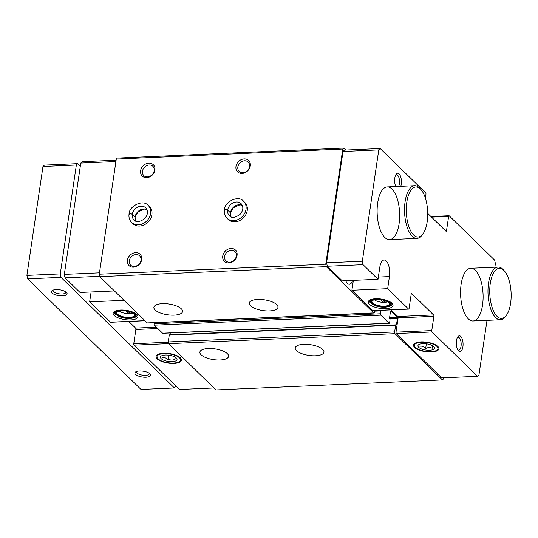 <?xml version="1.0" encoding="UTF-8"?>
<svg xmlns="http://www.w3.org/2000/svg" width="538" height="538" viewBox="0 0 538 538"><rect width="100%" height="100%" fill="white"/><g stroke="black" fill="none" stroke-linecap="round" stroke-linejoin="round"><path stroke-width="0.81" d="M387.737 301.805A8.178 3.053 -171.6 0 1 385.564 302.269L383.426 300.184M132.644 313.082A8.178 3.053 -171.6 0 1 130.472 313.553L128.333 311.462M378.355 277.063L389.445 276.572A11.87 5.05 -92.5 0 0 384.105 260.022A11.87 5.05 -92.5 0 0 379.815 267.184L378.026 279.283L342.269 280.863L327.292 266.256L363.049 264.676L362.336 261.212L378.779 149.894L380.205 148.515L425.672 192.853A1.056 0.451 -92.5 0 1 425.955 194.238L425.383 198.112M378.026 279.283L363.049 264.676M369.324 304.205A12.515 4.681 -171.6 0 0 384.314 308.678A12.515 4.681 -171.6 0 0 392.848 304.407A12.515 4.681 -171.6 0 0 381.328 299.074A12.515 4.681 -171.6 0 0 368.759 300.85A12.515 4.681 -171.6 0 0 369.324 304.205M373.13 310.581A1.056 0.451 -92.5 0 1 372.948 310.682A1.056 0.451 -92.5 0 1 372.753 310.594L351.899 290.251L387.656 288.671L408.517 309.014A1.056 0.451 -92.5 0 0 408.705 309.101A1.056 0.451 -92.5 0 0 409.088 308.462L411.193 294.185A1.056 0.451 -92.5 0 1 411.577 293.553A1.056 0.451 -92.5 0 1 411.765 293.634L433.594 314.918A1.056 0.451 -92.5 0 1 433.877 316.304L431.765 330.581A1.056 0.451 -92.5 0 0 432.054 331.966L477.515 376.311L478.948 374.932L487.004 320.359M399.088 223.687A26.375 11.231 -92.5 0 1 389.559 239.605A26.375 11.231 -92.5 0 1 377.172 213.747A26.375 11.231 -92.5 0 1 387.225 186.908A26.375 11.231 -92.5 0 1 399.088 223.687M462.902 346.828A7.915 3.369 -92.5 0 1 458.416 350.742A7.915 3.369 -92.5 0 1 456.325 343.843A7.915 3.369 -92.5 0 1 457.798 336.795A7.915 3.369 -92.5 0 1 461.738 337.83A7.915 3.369 -92.5 0 1 462.902 346.828M395.766 186.531A7.915 3.369 -92.5 0 1 396.136 174.225A7.915 3.369 -92.5 0 1 400.077 175.26A7.915 3.369 -92.5 0 1 401.24 184.258A7.915 3.369 -92.5 0 1 400.763 186.309M482.532 305.066A26.375 11.231 -92.5 0 1 472.996 320.978A26.375 11.231 -92.5 0 1 460.615 295.127A26.375 11.231 -92.5 0 1 470.669 268.28A26.375 11.231 -92.5 0 1 482.532 305.066M389.445 276.572L387.656 288.671M445.437 230.688L446.527 230.634L448.631 216.357A1.056 0.451 -92.5 0 1 449.015 215.725A1.056 0.451 -92.5 0 1 449.203 215.805L494.671 260.15L495.384 263.613L494.852 267.211M446.527 230.634A1.056 0.451 -92.5 0 1 446.143 231.273A1.056 0.451 -92.5 0 1 445.955 231.185L427.71 213.391M114.426 290.937L80.021 292.457L65.044 277.85L64.331 274.387L80.767 163.068L82.2 161.689L116.107 160.196M99.712 276.317L65.044 277.85M352.652 280.406A10.814 4.607 -92.5 0 1 349.344 284.259A10.814 4.607 -92.5 0 1 345.719 280.708M374.65 310.608L374.414 312.215A1.318 0.558 -92.5 0 1 373.937 313.008A1.318 0.558 -92.5 0 1 373.702 312.901L326.263 266.64L325.759 264.192L342.767 149.033L343.775 148.058L345.8 150.035M443.608 377.804L443.433 378.954L442.424 379.929L394.993 333.661A1.318 0.558 -92.5 0 1 394.636 331.933L395.632 325.154L396.472 324.865L397.4 318.577A1.056 0.451 -92.5 0 0 397.118 317.191L391.018 311.24A1.056 0.451 -92.5 0 0 390.83 311.159A1.056 0.451 -92.5 0 0 390.447 311.791L389.519 318.086L390.07 319.733L389.64 322.632A1.056 0.451 -92.5 0 1 389.263 323.271A1.056 0.451 -92.5 0 1 389.075 323.183L380.837 315.154A1.056 0.451 -92.5 0 1 380.548 313.768L380.978 310.863L381.624 310.89L381.859 310.291M477.515 376.311L441.759 377.891L396.291 333.547A1.056 0.451 -92.5 0 1 396.008 332.161L398.113 317.884L433.877 316.304M391.045 309.881L397.831 316.499A1.056 0.451 -92.5 0 1 398.113 317.884M353.352 280.372L351.899 290.251M327.292 266.256L326.579 262.793L343.015 151.474L344.441 150.095L380.205 148.515M237.056 255.389A7.915 6.517 134.3 0 1 225.402 262.147A7.915 6.517 134.3 0 1 227.258 249.571A7.915 6.517 134.3 0 1 237.056 255.389M250.278 165.845A7.915 6.517 134.3 0 1 238.623 172.611A7.915 6.517 134.3 0 1 240.479 160.035A7.915 6.517 134.3 0 1 250.278 165.845M141.696 259.605A7.915 6.517 134.3 0 1 130.035 266.364A7.915 6.517 134.3 0 1 131.897 253.788A7.915 6.517 134.3 0 1 141.696 259.605M154.917 170.062A7.915 6.517 134.3 0 1 143.263 176.827A7.915 6.517 134.3 0 1 145.119 164.251A7.915 6.517 134.3 0 1 154.917 170.062M243.573 201.239L244.803 202.436A11.87 9.778 134.3 0 1 247.245 210.459A11.87 9.778 134.3 0 1 239.477 220.661A11.87 9.778 134.3 0 1 228.233 219.43L227.002 218.233A11.87 9.778 -45.7 0 0 242.288 216.565A11.87 9.778 -45.7 0 0 243.573 201.239C238.374 194.548 224.171 202.187 224.433 209.759M148.212 205.455L149.443 206.653A11.87 9.778 134.3 0 1 151.884 214.675A11.87 9.778 134.3 0 1 144.117 224.877A11.87 9.778 134.3 0 1 132.866 223.647L131.635 222.45A11.87 9.778 -45.7 0 0 146.928 220.782A11.87 9.778 -45.7 0 0 148.212 205.455C143.007 198.764 128.804 206.404 129.066 213.976M325.759 264.192L99.274 274.205L116.282 159.046L117.291 158.071L343.775 148.058M342.767 149.033L116.282 159.046M442.424 379.929L215.94 389.942L168.502 343.674A1.318 0.558 -92.5 0 1 168.145 341.946L169.335 334.851L395.733 324.891M322.713 349.458A14.506 5.42 8.4 0 1 323.95 352.155A14.506 5.42 8.4 0 1 308.805 355.396A14.506 5.42 8.4 0 1 295.248 347.918A14.506 5.42 8.4 0 1 306.976 344.32A14.506 5.42 8.4 0 1 322.713 349.458M227.352 353.674A14.506 5.42 8.4 0 1 228.589 356.371A14.506 5.42 8.4 0 1 213.445 359.613A14.506 5.42 8.4 0 1 199.887 352.134A14.506 5.42 8.4 0 1 211.616 348.537A14.506 5.42 8.4 0 1 227.352 353.674M169.995 334.824L170.27 332.955M162.953 333.183A1.056 0.451 -92.5 0 1 162.772 333.284A1.056 0.451 -92.5 0 1 162.584 333.197L154.345 325.167A1.056 0.451 -92.5 0 1 154.063 323.782L154.218 322.726M373.937 313.008L147.452 323.022A1.318 0.558 -92.5 0 1 147.217 322.914L99.779 276.653L99.274 274.205M276.714 304.595A14.506 5.42 8.4 0 1 277.951 307.292A14.506 5.42 8.4 0 1 262.806 310.54A14.506 5.42 8.4 0 1 249.249 303.055A14.506 5.42 8.4 0 1 260.977 299.464A14.506 5.42 8.4 0 1 276.714 304.595M181.346 308.812A14.506 5.42 8.4 0 1 182.584 311.509A14.506 5.42 8.4 0 1 167.446 314.757A14.506 5.42 8.4 0 1 153.888 307.272A14.506 5.42 8.4 0 1 165.617 303.681A14.506 5.42 8.4 0 1 181.346 308.812M326.263 266.64L99.779 276.653M343.015 151.474L378.779 149.894M326.579 262.793L362.336 261.212M414.637 347.461A12.831 4.795 -171.6 0 0 431.072 352.034A12.831 4.795 -171.6 0 0 438.127 346.754A12.831 4.795 -171.6 0 0 426.93 342.202A12.831 4.795 -171.6 0 0 414.899 343.325A12.831 4.795 -171.6 0 0 414.637 347.461M99.476 272.833L64.331 274.387M115.912 161.514L80.767 163.068M213.916 387.965L179.51 389.485L134.043 345.147A1.056 0.451 -92.5 0 1 133.76 343.762L135.865 329.478A1.056 0.451 -92.5 0 0 135.583 328.093L128.797 321.475M157.157 358.846A12.831 4.795 -171.6 0 0 173.592 363.419A12.831 4.795 -171.6 0 0 180.647 358.133A12.831 4.795 -171.6 0 0 169.45 353.587A12.831 4.795 -171.6 0 0 157.419 354.703A12.831 4.795 -171.6 0 0 157.157 358.846M110.882 322.175A1.056 0.451 -92.5 0 1 110.7 322.275A1.056 0.451 -92.5 0 1 110.512 322.195L89.651 301.845L124.049 300.325M114.231 315.483A12.515 4.681 -171.6 0 0 129.221 319.962A12.515 4.681 -171.6 0 0 137.748 315.685A12.515 4.681 -171.6 0 0 126.228 310.352A12.515 4.681 -171.6 0 0 113.659 312.127A12.515 4.681 -171.6 0 0 114.231 315.483M91.11 291.966L89.651 301.845M154.204 170.687A6.483 5.34 134.3 0 1 149.961 176.256A6.483 5.34 134.3 0 1 143.814 175.59A6.483 5.34 134.3 0 1 144.52 167.217A6.483 5.34 134.3 0 1 152.873 166.303A6.483 5.34 134.3 0 1 154.204 170.687M140.983 260.224A6.483 5.34 134.3 0 1 136.739 265.799A6.483 5.34 134.3 0 1 130.593 265.126A6.483 5.34 134.3 0 1 131.299 256.754A6.483 5.34 134.3 0 1 139.651 255.846A6.483 5.34 134.3 0 1 140.983 260.224M249.565 166.471A6.483 5.34 134.3 0 1 245.321 172.039A6.483 5.34 134.3 0 1 239.181 171.373A6.483 5.34 134.3 0 1 239.881 163.001A6.483 5.34 134.3 0 1 248.233 162.086A6.483 5.34 134.3 0 1 249.565 166.471M236.343 256.007A6.483 5.34 134.3 0 1 232.1 261.582A6.483 5.34 134.3 0 1 225.96 260.91A6.483 5.34 134.3 0 1 226.659 252.537A6.483 5.34 134.3 0 1 235.012 251.629A6.483 5.34 134.3 0 1 236.343 256.007M119.308 311.112A8.178 3.053 -171.6 0 0 128.562 313.634L130.788 313.244M125.858 310.998L128.562 313.634M117.002 312.101A8.964 3.349 -171.6 0 0 116.84 312.558A8.964 3.349 -171.6 0 0 117.607 314.226A8.964 3.349 -171.6 0 0 127.331 317.4A8.964 3.349 -171.6 0 0 134.581 315.181A8.964 3.349 -171.6 0 0 134.561 314.69M117.156 314.871A9.361 3.497 -171.6 0 0 128.367 318.22A9.361 3.497 -171.6 0 0 134.749 315.026A9.361 3.497 -171.6 0 0 126.127 311.038A9.361 3.497 -171.6 0 0 116.733 312.363A9.361 3.497 -171.6 0 0 117.156 314.871M116.558 314.898A10.02 3.746 -171.6 0 0 125.381 318.247A10.02 3.746 -171.6 0 0 134.473 317.333A10.02 3.746 -171.6 0 0 126.168 310.796A10.02 3.746 -171.6 0 0 116.322 314.656A10.02 3.746 -171.6 0 0 116.558 314.898M134.473 317.333L135.011 316.996A10.552 3.941 -171.6 0 0 136.127 315.557A10.552 3.941 -171.6 0 0 133.565 312.396M118.622 310.191A10.552 3.941 -171.6 0 0 115.253 312.477A10.552 3.941 -171.6 0 0 115.905 314.179L116.322 314.656M136.222 314.925A11.607 4.338 -171.6 0 0 136.847 314.468M114.883 311.22A11.607 4.338 -171.6 0 0 115.347 311.845M114.359 311.529A11.607 4.338 -171.6 0 0 114.285 311.838A11.607 4.338 -171.6 0 0 115.273 313.997A11.607 4.338 -171.6 0 0 116.874 315.181M133.794 317.682A11.607 4.338 -171.6 0 0 137.244 315.228A11.607 4.338 -171.6 0 0 137.257 314.912M374.401 299.834A8.178 3.053 -171.6 0 0 383.655 302.356L385.887 301.966M380.951 299.72L383.655 302.356M372.094 300.823A8.964 3.349 -171.6 0 0 371.933 301.28A8.964 3.349 -171.6 0 0 372.7 302.948A8.964 3.349 -171.6 0 0 382.424 306.122A8.964 3.349 -171.6 0 0 389.68 303.903A8.964 3.349 -171.6 0 0 389.653 303.412M372.249 303.593A9.361 3.497 -171.6 0 0 383.46 306.942A9.361 3.497 -171.6 0 0 389.842 303.748A9.361 3.497 -171.6 0 0 381.227 299.76A9.361 3.497 -171.6 0 0 371.825 301.085A9.361 3.497 -171.6 0 0 372.249 303.593M371.657 303.62A10.02 3.746 -171.6 0 0 380.474 306.969A10.02 3.746 -171.6 0 0 389.566 306.055A10.02 3.746 -171.6 0 0 381.26 299.511A10.02 3.746 -171.6 0 0 371.422 303.371A10.02 3.746 -171.6 0 0 371.657 303.62M389.566 306.055L390.104 305.719A10.552 3.941 -171.6 0 0 391.22 304.279A10.552 3.941 -171.6 0 0 388.658 301.119M373.715 298.913A10.552 3.941 -171.6 0 0 370.346 301.193A10.552 3.941 -171.6 0 0 371.005 302.901L371.422 303.371M391.314 303.647A11.607 4.338 -171.6 0 0 391.94 303.19M369.976 299.942A11.607 4.338 -171.6 0 0 370.44 300.56M369.451 300.251A11.607 4.338 -171.6 0 0 369.377 300.56A11.607 4.338 -171.6 0 0 370.366 302.719A11.607 4.338 -171.6 0 0 371.966 303.903M388.887 306.404A11.607 4.338 -171.6 0 0 392.337 303.95A11.607 4.338 -171.6 0 0 392.35 303.634M127.95 311.374L129.019 312.417L128.885 313.324M383.043 300.096L384.112 301.139L383.977 302.047M395.672 175.018A6.483 2.764 -92.5 0 1 396.452 174.709A6.483 2.764 -92.5 0 1 399.371 183.747A6.483 2.764 -92.5 0 1 398.564 186.404M457.334 337.588A6.483 2.764 -92.5 0 1 458.114 337.279A6.483 2.764 -92.5 0 1 461.032 346.317A6.483 2.764 -92.5 0 1 458.685 350.231A6.483 2.764 -92.5 0 1 457.878 349.989M175.906 385.968L174.386 387.965L60.989 277.373L60.276 273.909L26.9 275.389L42.979 166.484L44.405 165.112L77.788 163.633L80.323 166.107M60.276 273.909L76.356 165.011L42.979 166.484M76.356 165.011L77.788 163.633M174.386 387.965L141.01 389.438L27.613 278.852L26.9 275.389M145.933 377.225A7.915 2.959 8.4 0 1 137.049 375.437A7.915 2.959 8.4 0 1 135.731 371.859A7.915 2.959 8.4 0 1 143.155 371.166A7.915 2.959 8.4 0 1 150.062 373.971A7.915 2.959 8.4 0 1 145.933 377.225M62.489 295.846A7.915 2.959 8.4 0 1 53.605 294.057A7.915 2.959 8.4 0 1 52.287 290.48A7.915 2.959 8.4 0 1 59.711 289.794A7.915 2.959 8.4 0 1 66.618 292.598A7.915 2.959 8.4 0 1 62.489 295.846M60.989 277.373L27.613 278.852M421.039 189.679L420.057 188.562A26.375 11.231 87.5 0 0 414.643 185.691A26.375 11.231 87.5 0 0 405.107 201.609A26.375 11.231 87.5 0 0 416.97 238.388A26.375 11.231 87.5 0 0 422.115 235.059L422.989 233.855A25.057 10.666 87.5 0 0 427.656 211.515A25.057 10.666 87.5 0 0 421.039 189.679A25.057 10.666 87.5 0 0 406.836 202.08A25.057 10.666 87.5 0 0 410.514 230.567A25.057 10.666 87.5 0 0 422.989 233.855M504.483 271.058L503.501 269.935A26.375 11.231 87.5 0 0 498.087 267.07A26.375 11.231 87.5 0 0 488.551 282.988A26.375 11.231 87.5 0 0 500.414 319.767A26.375 11.231 87.5 0 0 505.559 316.431L506.433 315.228A25.057 10.666 87.5 0 0 511.1 292.894A25.057 10.666 87.5 0 0 504.483 271.058A25.057 10.666 87.5 0 0 490.279 283.452A25.057 10.666 87.5 0 0 493.958 311.946A25.057 10.666 87.5 0 0 506.433 315.228M65.851 291.926A6.483 2.421 8.4 0 1 65.885 292.356A6.483 2.421 8.4 0 1 62.099 293.97A6.483 2.421 8.4 0 1 53.054 290.459A6.483 2.421 8.4 0 1 53.215 290.056M149.295 373.298A6.483 2.421 8.4 0 1 149.329 373.728A6.483 2.421 8.4 0 1 145.542 375.349A6.483 2.421 8.4 0 1 136.497 371.839A6.483 2.421 8.4 0 1 136.659 371.435M135.684 221.084L135.072 217.022L132.287 214.312C130.357 213.519 129.315 213.599 129.174 214.561M146.928 209.484A8.44 6.954 -45.7 0 0 135.078 216.975L138.051 211.905L144.514 209.053L146.948 209.531M135.078 216.975L132.301 214.265C130.371 213.398 129.342 213.404 129.214 214.292M231.044 216.868L230.432 212.806L227.655 210.096C225.718 209.302 224.682 209.383 224.541 210.345M242.288 205.267A8.44 6.954 -45.7 0 0 230.439 212.759L233.418 207.688L239.874 204.837L242.308 205.314M230.439 212.759L227.661 210.049C225.738 209.181 224.709 209.188 224.581 210.076M175.462 357.017L174.729 359.646C172.718 358.577 170.533 358.678 168.172 359.935C166.417 357.999 164.473 357.219 162.348 357.595M176.323 357.999A8.373 3.127 8.4 0 1 176.518 358.207A8.373 3.127 8.4 0 1 168.293 361.428A8.373 3.127 8.4 0 1 161.353 355.968A8.373 3.127 8.4 0 1 168.952 355.201A8.373 3.127 8.4 0 1 176.323 357.999M173.572 363.036A11.89 4.445 8.4 0 1 157.721 358.516A11.89 4.445 8.4 0 1 169.403 353.937A11.89 4.445 8.4 0 1 179.255 361.691A11.89 4.445 8.4 0 1 173.572 363.036M168.172 359.935L168.871 355.188M174.729 359.646L175.106 357.104M432.935 345.631L432.209 348.261C430.198 347.198 428.013 347.292 425.652 348.55C423.897 346.613 421.953 345.833 419.828 346.21M433.796 346.613A8.373 3.127 8.4 0 1 433.998 346.822A8.373 3.127 8.4 0 1 425.773 350.043A8.373 3.127 8.4 0 1 418.833 344.582A8.373 3.127 8.4 0 1 426.432 343.816A8.373 3.127 8.4 0 1 433.796 346.613M431.052 351.65A11.89 4.445 8.4 0 1 415.201 347.131A11.89 4.445 8.4 0 1 426.876 342.551A11.89 4.445 8.4 0 1 436.735 350.312A11.89 4.445 8.4 0 1 431.052 351.65M425.652 348.55L426.352 343.802M432.209 348.261L432.586 345.719M372.753 310.594L408.517 309.014M394.993 333.661L168.502 343.674M394.636 331.933L168.145 341.946M395.632 325.154L169.147 335.167M396.472 324.865L395.928 324.891M397.4 318.577L389.794 318.913M397.118 317.191L389.599 317.521M391.018 311.24L390.649 311.26M389.075 323.183L162.584 333.197M380.837 315.154L154.345 325.167M380.548 313.768L154.063 323.782M380.978 310.863L374.569 311.146M381.079 310.594L374.609 310.883M381.819 310.574L381.274 310.594M373.702 312.901L147.217 322.914M431.523 217.117L448.631 216.357M396.291 333.547L432.054 331.966M396.008 332.161L431.765 330.581M397.831 316.499L433.594 314.918M411.395 293.654L411.765 293.634M168.455 343.621L134.043 345.147M168.118 342.242L133.76 343.762M157.782 328.51L135.865 329.478M156.41 327.171L135.583 328.093M144.91 320.668L110.512 322.195M135.072 217.022A8.44 6.954 -45.7 0 0 135.637 221.064M132.287 214.312A8.44 6.954 -45.7 0 0 134.029 219.995C136.235 222.49 139.752 222.066 144.574 218.71C147.943 214.837 148.353 211.239 145.818 207.91A8.44 6.954 -45.7 0 0 137.829 207.029A8.44 6.954 -45.7 0 0 132.301 214.265M230.432 212.806A8.44 6.954 -45.7 0 0 230.997 216.848M227.655 210.096A8.44 6.954 -45.7 0 0 229.396 215.778C231.602 218.273 235.113 217.85 239.935 214.494C243.304 210.62 243.714 207.022 241.179 203.694A8.44 6.954 -45.7 0 0 233.189 202.813A8.44 6.954 -45.7 0 0 227.661 210.049M395.827 324.838L169.335 334.851M389.263 323.271L162.772 333.284M381.166 310.547L374.616 310.836M430.918 216.525L449.015 215.725M372.948 310.682L408.705 309.101M145.004 320.762L110.7 322.275M115.482 310.951L115.253 312.477M136.349 314.031L136.127 315.557M370.574 299.673L370.346 301.193M391.449 302.753L391.22 304.279M389.559 239.605L416.97 238.388M387.225 186.908L414.643 185.691M472.996 320.978L500.414 319.767M470.669 268.28L498.087 267.07M131.635 222.45C129.503 220.257 128.636 217.52 129.033 214.238M227.002 218.233C224.864 216.041 223.996 213.304 224.393 210.022"/></g></svg>
